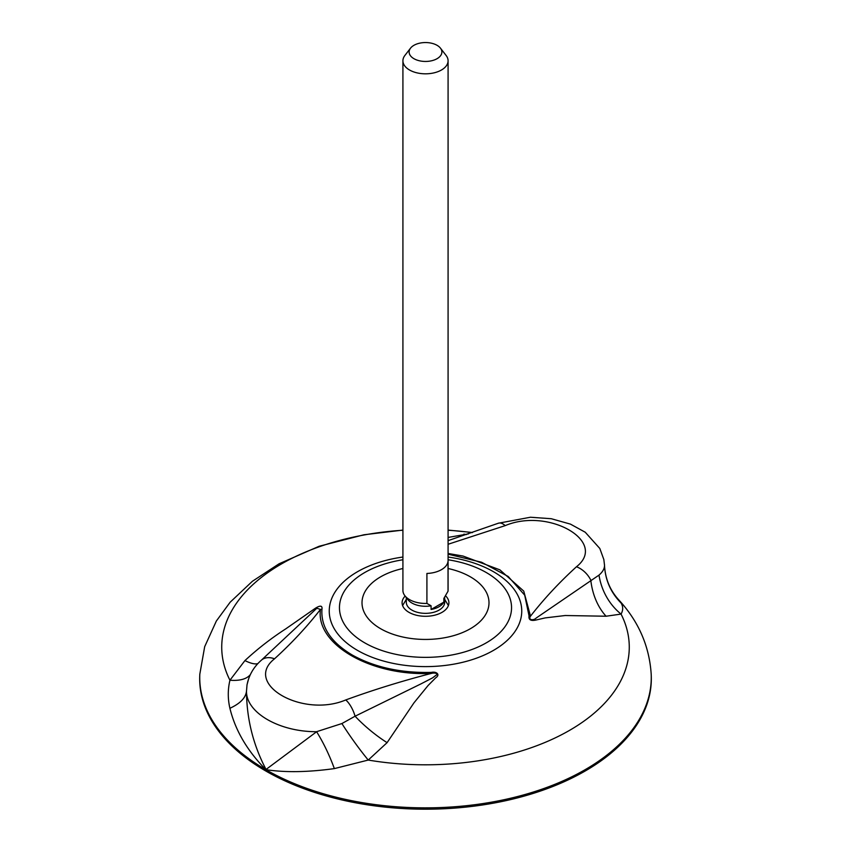 <?xml version="1.0" encoding="UTF-8"?>
<svg xmlns="http://www.w3.org/2000/svg" width="851" height="851" viewBox="0 0 851 851"><rect width="100%" height="100%" fill="white"/><g stroke="black" fill="none" stroke-linecap="round" stroke-linejoin="round"><path stroke-width="1.28" d="M445.509 595.774A23.402 13.51 180 0 1 448.902 602.774A23.402 13.51 180 0 1 442.052 612.326A23.402 13.51 180 0 1 416.543 615.262A23.402 13.51 180 0 1 402.097 602.774A23.402 13.51 180 0 1 405.161 596.083M618.528 599.625L621.092 603.061C623.23 606.572 623.219 610.252 621.06 614.092L606.072 616.23L565.224 615.518L545.14 617.911L535.609 620.113C530.662 621.07 528.482 619.677 529.056 615.964A5.649 4.606 -174.5 0 0 530.513 616.167C527.833 620.071 533.534 620.858 536.194 618.039L599.008 575.106C602.657 571.946 604.497 568.745 604.508 565.49L604.518 565.649C605.306 578.818 609.965 590.137 618.528 599.625C638.484 621.166 649.366 646.037 651.196 674.237A225.76 130.341 180 0 1 651.196 674.29A225.76 130.341 180 0 1 514.461 797.313A225.76 130.341 180 0 1 265.852 769.676A225.76 130.341 180 0 1 199.804 674.29A225.76 130.341 180 0 1 199.804 674.237L204.687 646.675L216.356 621.017L230.142 602.221L252.385 581.286L279.096 563.777L319.157 546.257L363.877 534.79L402.917 530.088M599.008 575.106A56.453 49.847 -108.1 0 0 621.06 614.092A203.772 117.651 180 0 1 569.585 730.349A203.772 117.651 180 0 1 368.228 760.06L334.358 768.602C307.945 772.24 285.191 772.602 266.097 769.698L265.852 769.634C247.269 750.816 235.291 730.371 229.908 708.287C227.728 698.841 227.738 689.491 229.94 680.226L244.928 660.589C257.598 648.845 271.214 638.271 285.776 628.846L315.391 608.242C320.338 605.178 322.518 605.529 321.944 609.284C320.784 626.985 330.858 642.218 352.165 654.962C374.249 667.258 400.619 673.077 431.287 672.407C436.489 671.173 440.531 674.726 435.776 677.758L428.096 685.491L413.948 702.862L387.088 742.657L368.228 760.06A56.453 7.84 -125.6 0 1 341.9 723.552L355.08 716.212L421.022 683.853L432.521 677.896L437.478 674.194C436.116 673.013 434.084 672.758 431.361 673.407C401.576 681.13 373.046 689.97 345.783 699.937A19.754 8.787 69.4 0 1 355.08 716.212A56.453 17.86 -140.4 0 0 387.088 742.657M448.083 537.438L468.497 533.875M651.196 674.29L651.249 675.609A225.823 130.373 180 0 1 514.483 798.653A225.823 130.373 180 0 1 265.82 771.017A225.823 130.373 180 0 1 199.751 675.609L199.804 674.29M431.287 672.407L431.361 673.407C370.983 676.407 315.306 644.292 320.487 609.39L316.806 608.263L261.406 660.174A19.754 13.531 -131.6 0 1 274.533 658.802C291.797 643.058 307.115 626.591 320.487 609.39A5.649 4.606 5.5 0 0 321.944 609.284M248.737 678.428L247.035 684.704L246.492 691.182C246.684 718.893 253.204 744.987 266.044 769.453L316.625 731.732C323.476 742.763 329.39 755.05 334.358 768.602M316.604 731.69L341.9 723.552M402.917 530.237A203.772 117.651 180 0 0 229.94 680.226A56.453 24.392 -150.4 0 0 250.332 674.609M229.908 708.287C240.195 703.543 245.726 697.841 246.492 691.182L246.492 691.246C246.152 712.723 279.33 731.881 316.593 731.7M244.928 660.589A56.453 14.35 -135.3 0 0 257.949 663.546M448.083 544.268L505.217 525.62C548.533 507.27 608.242 541.757 576.467 566.755C559.203 582.499 543.885 598.966 530.513 616.167L523.748 591.105L499.888 569.851L463.061 556.054L448.083 553.458M606.072 616.23A56.453 41.359 89.1 0 1 590.785 580.127A19.754 13.531 -131.6 0 0 576.467 566.755M604.455 564.341L604.518 565.49C605.274 580.095 610.805 592.615 621.092 603.051M463.912 534.151A56.453 44.869 -95.2 0 0 466.422 534.577M404.885 595.732A22.583 13.031 180 0 0 409.533 599.625A22.583 13.031 180 0 0 426.915 603.423L431.085 605.795A19.19 11.084 180 0 1 411.927 603.029A19.19 11.084 180 0 1 407.98 599.721L404.885 595.732A22.583 13.031 180 0 1 402.917 590.403L402.917 60.783A22.583 13.031 180 0 1 404.885 55.464L410.554 48.145A16.371 9.446 180 0 1 425.5 42.55A16.371 9.446 180 0 1 440.446 48.145A16.371 9.446 180 0 1 434.787 59.783A16.371 9.446 180 0 1 413.926 58.687A16.371 9.446 180 0 1 410.554 48.145M444.69 597.125L444.69 602.274A19.19 11.084 180 0 1 432.84 612.507A19.19 11.084 180 0 1 411.927 610.114A19.19 11.084 180 0 1 406.31 602.274L406.31 597.562M440.446 48.145L446.115 55.464A22.583 13.031 180 0 1 448.083 60.783A22.583 13.031 180 0 1 434.138 72.824A22.583 13.031 180 0 1 409.533 70.005A22.583 13.031 180 0 1 402.917 60.783M448.083 60.783L448.083 590.403A22.583 13.031 180 0 1 448.03 591.222L448.03 561.266A22.583 13.031 180 0 1 426.915 573.457L426.915 603.423M431.085 605.795L431.085 609.476A19.19 11.084 180 0 0 443.86 602.104L443.86 598.423L448.03 591.222M443.86 602.104L431.085 609.476M448.083 568.511A63.506 36.667 180 0 1 478.815 622.698A63.506 36.667 180 0 1 380.599 628.698A63.506 36.667 180 0 1 402.917 568.511M529.056 615.964L524.705 595.157L508.207 576.489L481.581 562.245L448.083 554.182M448.083 557.033A96.259 55.57 180 0 1 509.451 638.229A96.259 55.57 180 0 1 357.441 650.345A96.259 55.57 180 0 1 332.847 595.998A96.259 55.57 180 0 1 402.917 557.033M448.083 530.237A203.772 117.651 180 0 1 472.124 532.63M448.083 559.767A86.036 49.666 180 0 1 499.931 632.612A86.036 49.666 180 0 1 364.664 642.813A86.036 49.666 180 0 1 402.917 559.767M274.533 658.802C242.758 683.8 302.467 718.287 345.783 699.937M448.083 540.64L498.282 523.248A19.754 8.787 69.4 0 1 505.217 525.62M472.518 532.503L448.083 530.088M246.939 685.353C248.758 675.449 253.577 667.046 261.406 660.174M247.864 681.172L246.992 684.949M604.497 565.107L604.518 565.649M498.282 523.248L530.45 517.238L551.257 518.716L570.436 524.12L585.243 532.237L599.806 548.47L603.838 559.522L604.487 565.032M448.403 605.54L444.69 599.381M406.31 599.381L402.597 605.54"/></g></svg>
